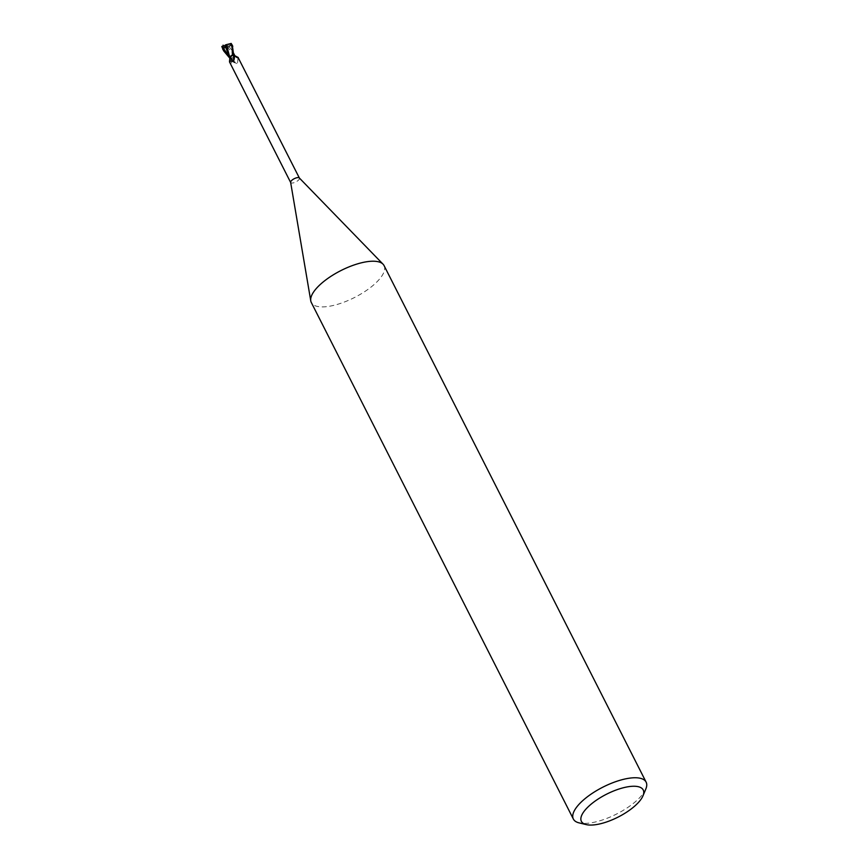 <?xml version="1.0" encoding="UTF-8"?>
<svg xmlns="http://www.w3.org/2000/svg" width="868" height="868" viewBox="0 0 868 868"><rect width="100%" height="100%" fill="white"/><g stroke="black" fill="none" stroke-linecap="round" stroke-linejoin="round"><path stroke-width="0.65" stroke-dasharray="4.34 3.25" d="M231.789 57.917A2.289 0.846 -26.9 0 1 230.335 57.809A2.289 0.846 -26.9 0 1 232.96 55.628A2.289 0.846 -26.9 0 1 234.425 55.736A2.289 0.846 -26.9 0 1 231.789 57.917A2.289 0.846 -26.9 0 1 230.335 57.809A2.289 0.846 -26.9 0 1 232.96 55.628A2.289 0.846 -26.9 0 1 234.425 55.736A2.289 0.846 -26.9 0 1 231.789 57.917M226.732 47.946A2.289 0.846 -26.9 0 1 225.268 47.838A2.289 0.846 -26.9 0 1 227.904 45.657A2.289 0.846 -26.9 0 1 229.369 45.765A2.289 0.846 -26.9 0 1 226.732 47.946M384.068 265.597A40.796 15.082 -26.9 0 1 337.316 304.408A40.796 15.082 -26.9 0 1 311.308 302.509M299.373 178.005L299.417 178.103A4.893 1.812 -26.9 0 1 293.807 182.757A4.893 1.812 -26.9 0 1 290.693 182.53L290.639 182.443M645.825 789.012A40.796 15.082 -26.9 0 1 599.365 820.933A40.796 15.082 -26.9 0 1 579.075 822.875M229.521 56.876L231.496 58.666L231.3 59.545L229.901 57.765L230.519 58.416L229.955 57.906L232.472 54.901M233.644 54.369L234.837 55.758L233.514 54.554M229.532 61.975L229.955 62.55C230.921 63.7 231.485 63.288 231.637 61.313L231.409 59.317A4.893 1.812 -26.9 0 0 232.624 58.861L232.244 59.415A5.262 3.06 16.4 0 0 237.593 62.767L238.103 57.505M230.085 58.199A4.373 1.617 -26.9 0 0 230.552 58.406A2.192 0.814 -26.9 0 1 231.615 58.688L231.637 61.313A7.66 6.358 -113.7 0 0 231.561 58.981L231.561 60.055M232.244 59.415L232.765 61.541A5.533 3.212 16.4 0 0 236.725 63.548L237.593 62.767M232.765 61.541L236.725 63.548M234.349 55.476A2.192 0.814 -26.9 0 1 233.405 55.357A2.192 0.814 -26.9 0 1 233.362 54.89L231.702 49.943L233.676 53.49M234.913 55.747A4.373 1.617 -26.9 0 1 234.002 57.852A4.373 1.617 -26.9 0 1 232.624 58.861M229.619 57.277L231.517 59.002L231.279 59.534L229.857 57.646M231.279 59.534L230.02 58.004M223.315 50.149L230.27 57.711L232.483 58.97A4.991 1.844 -26.9 0 1 231.344 59.382A4.991 1.844 -26.9 0 0 232.483 58.97L234.002 57.852L234.924 55.899L234.36 55.313M234.479 56.908A5.533 4.59 -113.7 0 1 234.544 57.321A5.533 4.59 -113.7 0 1 233.655 61.096M230.552 58.406A5.544 4.6 -113.7 0 1 229.955 62.55M232.342 45.158L231.17 45.331L233.405 54.879L234.403 55.454M229.857 57.592L230.921 56.029M234.772 55.65C235.228 56.68 234.208 57.939 231.713 59.415C234.208 57.939 235.228 56.691 234.772 55.65M225.886 46.536L225.333 45.06L228.544 44.203A2.289 0.846 -26.9 0 1 228.458 44.528L229.022 45.201L228.479 46.915L227.774 45.537L225.496 46.774M232.233 59.111A5.099 1.888 -26.9 0 1 231.322 59.436L230.009 58.427M227.101 46.46C224.443 48.326 222.642 48.38 221.709 46.601M226.971 46.557L234.805 55.693M231.17 45.331L227.85 47.642M229.195 46.829L231.702 49.943M228.056 45.592L226.863 46.633M228.479 46.915L227.774 45.537M229.152 43.725L231.463 45.299L229.022 45.201M231.083 43.747L228.458 44.528M232.364 45.559L230.91 43.801A5.099 1.888 -26.9 0 0 231.04 43.476L231.138 43.4M224.725 46.557L224.378 46.015A2.289 0.846 -26.9 0 1 224.465 45.689M224.378 46.015L221.882 46.742M228.544 44.203L231.04 43.476M233.362 54.89A7.66 4.459 16.4 0 0 235.119 56.17M230.128 44.029L230.638 44.604M225.268 47.838L224.465 46.243M233.405 55.357L237.799 57.83M234.544 57.321L233.47 61.378M231.485 58.536L226.613 50.648M229.369 45.765L228.555 44.16M233.069 52.199L233.676 53.404"/><path stroke-width="1.3" d="M586.247 824.6L579.075 822.875A40.796 15.082 -26.9 0 1 573.357 819.045L311.308 302.509A40.796 15.082 -26.9 0 1 310.766 300.86A40.796 15.082 -26.9 0 1 358.061 263.709A40.796 15.082 -26.9 0 1 383.048 264.187A40.796 15.082 -26.9 0 1 384.068 265.597L646.117 782.133A40.796 15.082 -26.9 0 1 645.825 789.012L642.982 795.815A34.677 12.825 -26.9 0 1 603.488 822.951A34.677 12.825 -26.9 0 1 586.247 824.6A34.677 12.825 -26.9 0 1 586.887 808.086A34.677 12.825 -26.9 0 1 621.13 788.361A34.677 12.825 -26.9 0 1 642.982 795.815M290.693 182.53A4.893 1.812 -26.9 0 1 290.628 182.334A4.893 1.812 -26.9 0 1 296.303 177.875A4.893 1.812 -26.9 0 1 299.297 177.929A4.893 1.812 -26.9 0 1 299.417 178.103M573.357 819.045A40.796 15.082 -26.9 0 1 620.11 780.245A40.796 15.082 -26.9 0 1 646.117 782.133M231.138 43.4L232.006 44.767L232.44 54.912A4.991 1.844 -26.9 0 1 233.579 54.489L232.364 45.559M234.045 55.172L233.514 54.554A4.893 1.812 -26.9 0 0 232.298 55.01L234.479 56.908L233.655 61.096L229.543 61.042L229.532 61.975L290.639 182.443M233.655 61.096L232.635 61.563A5.262 4.373 -113.7 0 0 233.015 55.118M299.373 178.005L238.103 57.505A5.544 3.222 16.4 0 1 234.371 55.465A2.192 0.814 -26.9 0 1 234.349 55.476M233.514 54.554L235.119 56.17C237.04 57.679 238.027 58.123 238.103 57.505L237.799 57.83M233.676 53.49L234.338 55.465A4.373 1.617 -26.9 0 1 234.837 55.682A4.373 1.617 -26.9 0 1 234.913 55.747L238.201 57.494M230.085 58.199A4.373 1.617 -26.9 0 1 229.879 57.906A4.373 1.617 -26.9 0 1 230.921 56.029A4.373 1.617 -26.9 0 1 232.298 55.01M229.977 57.906L232.461 54.901L230.921 56.029M232.689 54.771A5.099 1.888 -26.9 0 1 233.601 54.445M230.009 58.427L223.694 50.919L222.013 46.416A5.099 1.888 -26.9 0 0 221.882 46.742L223.315 50.149M229.857 57.646L226.429 44.615M222.707 49.248L225.951 46.666L225.159 45.082L226.559 44.572M225.528 46.948L229.521 56.876M223.087 45.136L223.336 48.63L225.886 46.536M221.828 46.471L224.465 45.689L224.855 46.905M226.374 44.637L231.138 43.476M225.496 46.774L224.725 46.557M232.44 54.912A4.991 1.844 -26.9 0 1 233.579 54.5M223.543 48.424L229.619 57.277M222.794 46.188L223.098 47.219M290.628 182.334L310.766 300.86M229.879 57.906L229.543 61.042M233.676 53.404L234.87 55.726M299.297 177.929L383.048 264.187M223.694 50.919L222.913 49.389M229.987 58.004L228.273 54.597M232.787 46.308L232.006 44.767"/></g></svg>
